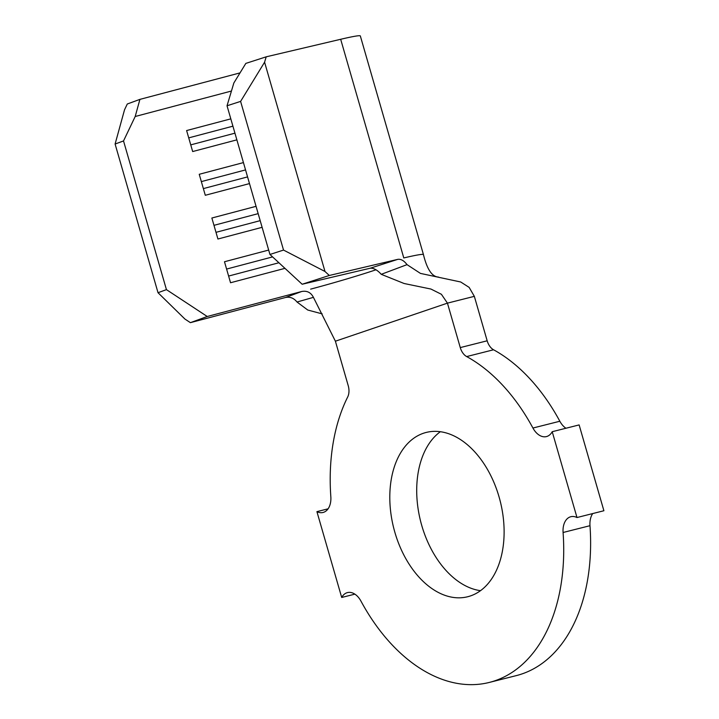 <?xml version="1.0" encoding="UTF-8"?>
<svg xmlns="http://www.w3.org/2000/svg" width="719" height="719" viewBox="0 0 719 719"><rect width="100%" height="100%" fill="white"/><g stroke="black" fill="none" stroke-linecap="round" stroke-linejoin="round"><path stroke-width="1.08" d="M499.058 496.892A84.725 54.923 -104.2 0 0 426.223 432.434A84.725 54.923 -104.2 0 0 394.857 532.285A84.725 54.923 -104.2 0 0 467.692 596.743A84.725 54.923 -104.2 0 0 499.058 496.892M440.352 431.706A84.725 54.923 -104.2 0 0 421.756 525.499A84.725 54.923 -104.2 0 0 480.472 590.676M231.437 91.034L135.199 116.496L123.524 140.942L166.44 289.631L207.234 316.495L190.4 322.66L285.443 297.513L301.665 291.51L207.234 316.495M301.665 291.51L301.692 291.501C306.995 290.512 310.905 292.462 313.421 297.351L297.028 302.025L307.759 310.033L322.175 313.87M284.958 268.349L230.538 282.747L224.481 261.752L268.681 250.059M262.111 227.321L217.92 239.014L211.862 218.019L256.054 206.326M249.493 183.588L205.292 195.28L199.235 174.286L243.435 162.593M236.866 139.854L192.674 151.547L186.616 130.552L230.808 118.86M565.943 428.245A18.218 11.81 75.8 0 1 559.84 421.244A173.099 112.209 -104.2 0 0 493.567 349.776L466.667 356.57A12.753 8.268 75.8 0 1 460.268 347.592L447.443 303.139L441.403 294.287L430.96 289.056L404.114 283.502L381.241 274.316C377.277 269.922 373.592 267.89 370.186 268.232L397.76 259.361L329.311 275.476L302.16 284.248L370.159 268.241M460.268 347.592L487.176 340.797L474.342 296.345L447.443 303.139L335.396 341.201L348.221 385.654A12.753 8.268 75.8 0 1 347.69 396.987A173.099 112.209 -104.2 0 0 330.83 496.685A18.218 11.81 75.8 0 1 323.065 512.467A18.218 11.81 75.8 0 1 316.917 511.64L341.696 597.471A18.218 11.81 75.8 0 1 347.466 592.591A18.218 11.81 75.8 0 1 360.974 601.147A173.099 112.209 -104.2 0 0 489.315 682.43A173.099 112.209 -104.2 0 0 563.085 532.491A18.218 11.81 75.8 0 1 570.85 516.709A18.218 11.81 75.8 0 1 576.989 517.536L552.219 431.706A18.218 11.81 75.8 0 1 546.44 436.586A18.218 11.81 75.8 0 1 532.932 428.03A173.099 112.209 -104.2 0 0 466.667 356.57M316.917 511.64L328.08 508.818M341.696 597.471L354.871 594.146M489.315 682.43L516.215 675.635A173.099 112.209 -104.2 0 0 589.984 525.697A18.218 11.81 75.8 0 1 592.735 513.564M576.989 517.536L603.897 510.742L579.128 424.92L552.219 431.706M487.176 340.797A12.753 8.268 -104.2 0 0 493.567 349.776M335.396 341.201L313.421 297.351M397.76 259.361L397.787 259.352C400.941 258.894 404.033 260.655 407.044 264.646L420.462 273.409L460.717 281.992L469.148 287.393L474.342 296.345M297.028 302.025C293.855 298.088 290 296.579 285.479 297.504L285.443 297.513M407.044 264.646L381.241 274.316M340.68 39.284L403.79 257.941A91.106 3.613 163.9 0 1 423.446 254.607L360.327 35.95A91.106 3.613 163.9 0 0 340.68 39.284L266.201 56.819L264.583 62.202L324.997 271.485L329.311 275.476M190.4 322.66L184.936 319.065L158.018 292.714L166.44 289.631M123.524 140.942L115.103 144.025L124.531 109.782L127.29 104.003L139.917 99.375L240.029 72.889M115.103 144.025L158.018 292.714M302.16 284.248L269.949 254.463L283.529 250.077L324.997 271.485M264.583 62.202L240.604 101.397L227.033 105.783L269.949 254.463M227.033 105.783L233.846 82.991L245.835 63.398L266.201 56.819M240.604 101.397L283.529 250.077M139.917 99.375L135.199 116.496M272.582 256.899L226.593 269.068M278.909 262.759L228.615 276.06M258.166 213.642L213.974 225.335M260.188 220.643L215.988 232.336M245.547 169.909L201.347 181.601M247.561 176.91L203.369 188.603M232.92 126.176L188.729 137.868M234.942 133.177L190.751 144.87M375.983 269.787A54.662 2.166 -16.1 0 1 310.653 289.128M532.932 428.03L559.84 421.244M563.085 532.491L589.984 525.697M423.446 254.607C427.059 269.364 432.092 276.851 438.527 277.067"/></g></svg>
